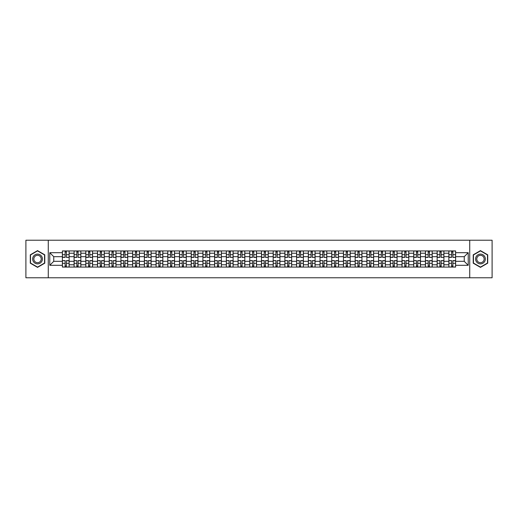 <?xml version="1.0" encoding="UTF-8"?>
<svg xmlns="http://www.w3.org/2000/svg" width="518" height="518" viewBox="0 0 518 518"><rect width="100%" height="100%" fill="white"/><g stroke="black" fill="none" stroke-linecap="round" stroke-linejoin="round"><path stroke-width="0.78" d="M469.729 277.771L492.1 277.771L492.1 240.229L25.9 240.229L25.9 277.771L469.729 277.771L469.729 240.229M74.093 267.068L74.093 253.218L69.14 253.218L69.14 267.068M69.14 253.218L69.14 250.932M74.093 253.218L74.093 250.932M80.853 250.932L80.853 267.068M85.807 267.068L85.807 250.932M92.567 250.932L92.567 267.068M97.52 267.068L97.52 250.932M104.273 250.932L104.273 267.068M109.233 267.068L109.233 250.932M115.987 250.932L115.987 267.068M120.94 267.068L120.94 250.932M127.7 250.932L127.7 267.068M132.653 267.068L132.653 250.932M139.407 250.932L139.407 267.068M144.367 267.068L144.367 250.932M151.12 250.932L151.12 267.068M156.073 267.068L156.073 250.932M162.833 250.932L162.833 267.068M167.787 267.068L167.787 250.932M174.547 250.932L174.547 267.068M179.5 267.068L179.5 250.932M186.253 250.932L186.253 267.068M191.207 267.068L191.207 250.932M197.967 250.932L197.967 267.068M202.92 267.068L202.92 250.932M209.68 250.932L209.68 267.068M214.633 267.068L214.633 250.932M221.387 250.932L221.387 267.068M226.347 267.068L226.347 250.932M233.1 250.932L233.1 267.068M238.053 267.068L238.053 250.932M244.813 250.932L244.813 267.068M249.767 267.068L249.767 250.932M256.52 250.932L256.52 267.068M261.48 267.068L261.48 250.932M268.233 250.932L268.233 267.068M273.187 267.068L273.187 250.932M279.947 250.932L279.947 267.068M284.9 267.068L284.9 250.932M291.653 250.932L291.653 267.068M296.613 267.068L296.613 250.932M303.367 250.932L303.367 267.068M308.32 267.068L308.32 250.932M315.08 250.932L315.08 267.068M320.033 267.068L320.033 250.932M326.793 250.932L326.793 267.068M331.747 267.068L331.747 250.932M338.5 250.932L338.5 267.068M343.453 267.068L343.453 250.932M350.213 250.932L350.213 267.068M355.167 267.068L355.167 250.932M361.927 250.932L361.927 267.068M366.88 267.068L366.88 250.932M373.633 250.932L373.633 267.068M378.593 267.068L378.593 250.932M385.347 250.932L385.347 267.068M390.3 267.068L390.3 250.932M397.06 250.932L397.06 267.068M402.013 267.068L402.013 250.932M408.767 250.932L408.767 267.068M413.727 267.068L413.727 250.932M420.48 250.932L420.48 267.068M425.433 267.068L425.433 250.932M432.193 250.932L432.193 267.068M437.147 267.068L437.147 250.932M443.907 250.932L443.907 267.068M448.86 267.068L448.86 250.932M448.86 261.325L443.907 261.325M437.147 261.325L432.193 261.325M425.433 261.325L420.48 261.325M413.727 261.325L408.767 261.325M402.013 261.325L397.06 261.325M390.3 261.325L385.347 261.325M378.593 261.325L373.633 261.325M366.88 261.325L361.927 261.325M355.167 261.325L350.213 261.325M343.453 261.325L338.5 261.325M331.747 261.325L326.793 261.325M320.033 261.325L315.08 261.325M308.32 261.325L303.367 261.325M296.613 261.325L291.653 261.325M284.9 261.325L279.947 261.325M273.187 261.325L268.233 261.325M261.48 261.325L256.52 261.325M249.767 261.325L244.813 261.325M238.053 261.325L233.1 261.325M226.347 261.325L221.387 261.325M214.633 261.325L209.68 261.325M202.92 261.325L197.967 261.325M191.207 261.325L186.253 261.325M179.5 261.325L174.547 261.325M167.787 261.325L162.833 261.325M156.073 261.325L151.12 261.325M144.367 261.325L139.407 261.325M132.653 261.325L127.7 261.325M120.94 261.325L115.987 261.325M109.233 261.325L104.273 261.325M97.52 261.325L92.567 261.325M85.807 261.325L80.853 261.325M74.093 261.325L69.14 261.325M448.86 256.675L443.907 256.675M437.147 256.675L432.193 256.675M425.433 256.675L420.48 256.675M413.727 256.675L408.767 256.675M402.013 256.675L397.06 256.675M390.3 256.675L385.347 256.675M378.593 256.675L373.633 256.675M366.88 256.675L361.927 256.675M355.167 256.675L350.213 256.675M343.453 256.675L338.5 256.675M331.747 256.675L326.793 256.675M320.033 256.675L315.08 256.675M308.32 256.675L303.367 256.675M296.613 256.675L291.653 256.675M284.9 256.675L279.947 256.675M273.187 256.675L268.233 256.675M261.48 256.675L256.52 256.675M249.767 256.675L244.813 256.675M238.053 256.675L233.1 256.675M226.347 256.675L221.387 256.675M214.633 256.675L209.68 256.675M202.92 256.675L197.967 256.675M191.207 256.675L186.253 256.675M179.5 256.675L174.547 256.675M167.787 256.675L162.833 256.675M156.073 256.675L151.12 256.675M144.367 256.675L139.407 256.675M132.653 256.675L127.7 256.675M120.94 256.675L115.987 256.675M109.233 256.675L104.273 256.675M97.52 256.675L92.567 256.675M85.807 256.675L80.853 256.675M74.093 256.675L69.14 256.675M53.749 261.325L62.387 261.325L62.387 256.675L53.749 256.675L53.749 261.325L49.773 265.307L49.773 252.693L62.387 252.693L62.387 256.675M455.613 256.675L455.613 261.325L464.251 261.325L464.251 256.675L455.613 256.675L455.613 250.932L62.387 250.932L62.387 252.693M455.613 252.693L468.227 252.693L468.227 265.307L455.613 265.307L455.613 261.325M62.387 261.325L62.387 267.068L455.613 267.068L455.613 265.307M62.387 265.307L49.773 265.307M48.271 277.771L48.271 240.229M44.781 254.817L37.536 250.634L30.29 254.817L30.29 263.183L37.536 267.366L44.781 263.183L44.781 254.817M487.71 254.817L480.464 250.634L473.219 254.817L473.219 263.183L480.464 267.366L487.71 263.183L487.71 254.817M66.401 265.941L65.126 265.941M65.126 252.059L66.401 252.059M78.114 265.941L76.839 265.941M76.839 252.059L78.114 252.059M89.821 265.941L88.546 265.941M88.546 252.059L89.821 252.059M101.534 265.941L100.259 265.941M100.259 252.059L101.534 252.059M113.248 265.941L111.972 265.941M111.972 252.059L113.248 252.059M124.961 265.941L123.679 265.941M123.679 252.059L124.961 252.059M136.668 265.941L135.392 265.941M135.392 252.059L136.668 252.059M148.381 265.941L147.106 265.941M147.106 252.059L148.381 252.059M160.094 265.941L158.819 265.941M158.819 252.059L160.094 252.059M171.801 265.941L170.526 265.941M170.526 252.059L171.801 252.059M183.514 265.941L182.239 265.941M182.239 252.059L183.514 252.059M195.228 265.941L193.952 265.941M193.952 252.059L195.228 252.059M206.935 265.941L205.659 265.941M205.659 252.059L206.935 252.059M218.648 265.941L217.372 265.941M217.372 252.059L218.648 252.059M230.361 265.941L229.085 265.941M229.085 252.059L230.361 252.059M242.074 265.941L240.792 265.941M240.792 252.059L242.074 252.059M253.781 265.941L252.506 265.941M252.506 252.059L253.781 252.059M265.494 265.941L264.219 265.941M264.219 252.059L265.494 252.059M277.208 265.941L275.926 265.941M275.926 252.059L277.208 252.059M288.914 265.941L287.639 265.941M287.639 252.059L288.914 252.059M300.628 265.941L299.352 265.941M299.352 252.059L300.628 252.059M312.341 265.941L311.065 265.941M311.065 252.059L312.341 252.059M324.048 265.941L322.772 265.941M322.772 252.059L324.048 252.059M335.761 265.941L334.486 265.941M334.486 252.059L335.761 252.059M347.474 265.941L346.199 265.941M346.199 252.059L347.474 252.059M359.181 265.941L357.906 265.941M357.906 252.059L359.181 252.059M370.894 265.941L369.619 265.941M369.619 252.059L370.894 252.059M382.608 265.941L381.332 265.941M381.332 252.059L382.608 252.059M394.321 265.941L393.039 265.941M393.039 252.059L394.321 252.059M406.028 265.941L404.752 265.941M404.752 252.059L406.028 252.059M417.741 265.941L416.466 265.941M416.466 252.059L417.741 252.059M429.454 265.941L428.179 265.941M428.179 252.059L429.454 252.059M441.161 265.941L439.886 265.941M439.886 252.059L441.161 252.059M452.874 265.941L451.599 265.941M451.599 252.059L452.874 252.059M49.773 252.693L53.749 256.675M464.251 261.325L468.227 265.307M464.251 256.675L468.227 252.693M66.401 257.226L69.101 257.388L66.401 257.388L66.401 251.003L69.101 251.003L67.605 251.003M69.101 257.226L69.101 251.003M65.126 251.981L66.401 251.981M65.126 251.003L62.425 251.003L62.425 257.388L65.126 257.388L65.126 251.003L66.401 251.003M65.126 260.774L62.425 260.612L65.126 260.612L65.126 266.997L62.425 266.997L63.921 266.997M62.425 260.774L62.425 266.997M66.401 266.019L65.126 266.019M66.401 266.997L69.101 266.997L69.101 260.612L66.401 260.612L66.401 266.997L65.126 266.997M78.114 257.226L80.814 257.388L78.114 257.388L78.114 251.003L80.814 251.003L79.312 251.003M80.814 257.226L80.814 251.003M76.839 251.981L78.114 251.981M76.839 251.003L74.132 251.003L74.132 257.388L76.839 257.388L76.839 251.003L78.114 251.003M89.821 257.226L92.528 257.388L89.821 257.388L89.821 251.003L92.528 251.003L91.026 251.003M92.528 257.226L92.528 251.003M88.546 251.981L89.821 251.981M88.546 251.003L85.846 251.003L85.846 257.388L88.546 257.388L88.546 251.003L89.821 251.003M33.307 261.441A4.882 4.882 0 0 0 39.977 263.228A4.882 4.882 0 0 0 41.764 256.559A4.882 4.882 0 0 0 35.094 254.772A4.882 4.882 0 0 0 33.307 261.441M34.337 260.845A3.697 3.697 0 0 0 39.381 262.199A3.697 3.697 0 0 0 40.734 257.155A3.697 3.697 0 0 0 35.69 255.801A3.697 3.697 0 0 0 34.337 260.845M37.536 250.893L44.554 254.947L44.554 263.053L37.536 267.107L30.517 263.053L30.517 254.947L37.536 250.893M476.236 261.441A4.882 4.882 0 0 0 482.905 263.228A4.882 4.882 0 0 0 484.693 256.559A4.882 4.882 0 0 0 478.023 254.772A4.882 4.882 0 0 0 476.236 261.441M477.266 260.845A3.697 3.697 0 0 0 482.31 262.199A3.697 3.697 0 0 0 483.663 257.155A3.697 3.697 0 0 0 478.619 255.801A3.697 3.697 0 0 0 477.266 260.845M480.464 250.893L487.483 254.947L487.483 263.053L480.464 267.107L473.446 263.053L473.446 254.947L480.464 250.893M76.839 260.774L74.132 260.612L76.839 260.612L76.839 266.997L74.132 266.997L75.634 266.997M74.132 260.774L74.132 266.997M78.114 266.019L76.839 266.019M78.114 266.997L80.814 266.997L80.814 260.612L78.114 260.612L78.114 266.997L76.839 266.997M88.546 260.774L85.846 260.612L88.546 260.612L88.546 266.997L85.846 266.997L87.348 266.997M85.846 260.774L85.846 266.997M89.821 266.019L88.546 266.019M89.821 266.997L92.528 266.997L92.528 260.612L89.821 260.612L89.821 266.997L88.546 266.997M101.534 257.226L104.241 257.388L101.534 257.388L101.534 251.003L104.241 251.003L102.739 251.003M104.241 257.226L104.241 251.003M100.259 251.981L101.534 251.981M100.259 251.003L97.559 251.003L97.559 257.388L100.259 257.388L100.259 251.003L101.534 251.003M113.248 257.226L115.948 257.388L113.248 257.388L113.248 251.003L115.948 251.003L114.446 251.003M115.948 257.226L115.948 251.003M111.972 251.981L113.248 251.981M111.972 251.003L109.266 251.003L109.266 257.388L111.972 257.388L111.972 251.003L113.248 251.003M124.961 257.226L127.661 257.388L124.961 257.388L124.961 251.003L127.661 251.003L126.159 251.003M127.661 257.226L127.661 251.003M123.679 251.981L124.961 251.981M123.679 251.003L120.979 251.003L120.979 257.388L123.679 257.388L123.679 251.003L124.961 251.003M100.259 260.774L97.559 260.612L100.259 260.612L100.259 266.997L97.559 266.997L99.061 266.997M97.559 260.774L97.559 266.997M101.534 266.019L100.259 266.019M101.534 266.997L104.241 266.997L104.241 260.612L101.534 260.612L101.534 266.997L100.259 266.997M111.972 260.774L109.266 260.612L111.972 260.612L111.972 266.997L109.266 266.997L110.768 266.997M109.266 260.774L109.266 266.997M113.248 266.019L111.972 266.019M113.248 266.997L115.948 266.997L115.948 260.612L113.248 260.612L113.248 266.997L111.972 266.997M123.679 260.774L120.979 260.612L123.679 260.612L123.679 266.997L120.979 266.997L122.481 266.997M120.979 260.774L120.979 266.997M124.961 266.019L123.679 266.019M124.961 266.997L127.661 266.997L127.661 260.612L124.961 260.612L124.961 266.997L123.679 266.997M136.668 257.226L139.374 257.388L136.668 257.388L136.668 251.003L139.374 251.003L137.872 251.003M139.374 257.226L139.374 251.003M135.392 251.981L136.668 251.981M135.392 251.003L132.692 251.003L132.692 257.388L135.392 257.388L135.392 251.003L136.668 251.003M135.392 260.774L132.692 260.612L135.392 260.612L135.392 266.997L132.692 266.997L134.194 266.997M132.692 260.774L132.692 266.997M136.668 266.019L135.392 266.019M136.668 266.997L139.374 266.997L139.374 260.612L136.668 260.612L136.668 266.997L135.392 266.997M148.381 257.226L151.081 257.388L148.381 257.388L148.381 251.003L151.081 251.003L149.579 251.003M151.081 257.226L151.081 251.003M147.106 251.981L148.381 251.981M147.106 251.003L144.399 251.003L144.399 257.388L147.106 257.388L147.106 251.003L148.381 251.003M147.106 260.774L144.399 260.612L147.106 260.612L147.106 266.997L144.399 266.997L145.901 266.997M144.399 260.774L144.399 266.997M148.381 266.019L147.106 266.019M148.381 266.997L151.081 266.997L151.081 260.612L148.381 260.612L148.381 266.997L147.106 266.997M160.094 257.226L162.794 257.388L160.094 257.388L160.094 251.003L162.794 251.003L161.292 251.003M162.794 257.226L162.794 251.003M158.819 251.981L160.094 251.981M158.819 251.003L156.112 251.003L156.112 257.388L158.819 257.388L158.819 251.003L160.094 251.003M158.819 260.774L156.112 260.612L158.819 260.612L158.819 266.997L156.112 266.997L157.614 266.997M156.112 260.774L156.112 266.997M160.094 266.019L158.819 266.019M160.094 266.997L162.794 266.997L162.794 260.612L160.094 260.612L160.094 266.997L158.819 266.997M171.801 257.226L174.508 257.388L171.801 257.388L171.801 251.003L174.508 251.003L173.006 251.003M174.508 257.226L174.508 251.003M170.526 251.981L171.801 251.981M170.526 251.003L167.826 251.003L167.826 257.388L170.526 257.388L170.526 251.003L171.801 251.003M170.526 260.774L167.826 260.612L170.526 260.612L170.526 266.997L167.826 266.997L169.328 266.997M167.826 260.774L167.826 266.997M171.801 266.019L170.526 266.019M171.801 266.997L174.508 266.997L174.508 260.612L171.801 260.612L171.801 266.997L170.526 266.997M183.514 257.226L186.215 257.388L183.514 257.388L183.514 251.003L186.215 251.003L184.719 251.003M186.215 257.226L186.215 251.003M182.239 251.981L183.514 251.981M182.239 251.003L179.539 251.003L179.539 257.388L182.239 257.388L182.239 251.003L183.514 251.003M195.228 257.226L197.928 257.388L195.228 257.388L195.228 251.003L197.928 251.003L196.426 251.003M197.928 257.226L197.928 251.003M193.952 251.981L195.228 251.981M193.952 251.003L191.246 251.003L191.246 257.388L193.952 257.388L193.952 251.003L195.228 251.003M206.935 257.226L209.641 257.388L206.935 257.388L206.935 251.003L209.641 251.003L208.139 251.003M209.641 257.226L209.641 251.003M205.659 251.981L206.935 251.981M205.659 251.003L202.959 251.003L202.959 257.388L205.659 257.388L205.659 251.003L206.935 251.003M218.648 257.226L221.354 257.388L218.648 257.388L218.648 251.003L221.354 251.003L219.852 251.003M221.354 257.226L221.354 251.003M217.372 251.981L218.648 251.981M217.372 251.003L214.672 251.003L214.672 257.388L217.372 257.388L217.372 251.003L218.648 251.003M230.361 257.226L233.061 257.388L230.361 257.388L230.361 251.003L233.061 251.003L231.559 251.003M233.061 257.226L233.061 251.003M229.085 251.981L230.361 251.981M229.085 251.003L226.379 251.003L226.379 257.388L229.085 257.388L229.085 251.003L230.361 251.003M242.074 257.226L244.774 257.388L242.074 257.388L242.074 251.003L244.774 251.003L243.272 251.003M244.774 257.226L244.774 251.003M240.792 251.981L242.074 251.981M240.792 251.003L238.092 251.003L238.092 257.388L240.792 257.388L240.792 251.003L242.074 251.003M182.239 260.774L179.539 260.612L182.239 260.612L182.239 266.997L179.539 266.997L181.035 266.997M179.539 260.774L179.539 266.997M183.514 266.019L182.239 266.019M183.514 266.997L186.215 266.997L186.215 260.612L183.514 260.612L183.514 266.997L182.239 266.997M193.952 260.774L191.246 260.612L193.952 260.612L193.952 266.997L191.246 266.997L192.748 266.997M191.246 260.774L191.246 266.997M195.228 266.019L193.952 266.019M195.228 266.997L197.928 266.997L197.928 260.612L195.228 260.612L195.228 266.997L193.952 266.997M205.659 260.774L202.959 260.612L205.659 260.612L205.659 266.997L202.959 266.997L204.461 266.997M202.959 260.774L202.959 266.997M206.935 266.019L205.659 266.019M206.935 266.997L209.641 266.997L209.641 260.612L206.935 260.612L206.935 266.997L205.659 266.997M217.372 260.774L214.672 260.612L217.372 260.612L217.372 266.997L214.672 266.997L216.174 266.997M214.672 260.774L214.672 266.997M218.648 266.019L217.372 266.019M218.648 266.997L221.354 266.997L221.354 260.612L218.648 260.612L218.648 266.997L217.372 266.997M229.085 260.774L226.379 260.612L229.085 260.612L229.085 266.997L226.379 266.997L227.881 266.997M226.379 260.774L226.379 266.997M230.361 266.019L229.085 266.019M230.361 266.997L233.061 266.997L233.061 260.612L230.361 260.612L230.361 266.997L229.085 266.997M240.792 260.774L238.092 260.612L240.792 260.612L240.792 266.997L238.092 266.997L239.594 266.997M238.092 260.774L238.092 266.997M242.074 266.019L240.792 266.019M242.074 266.997L244.774 266.997L244.774 260.612L242.074 260.612L242.074 266.997L240.792 266.997M253.781 257.388L253.781 251.003L256.488 251.003L256.488 257.388L253.781 257.388M252.506 251.981L253.781 251.981M252.506 251.003L249.805 251.003L249.805 257.388L252.506 257.388L252.506 251.003L253.781 251.003M252.506 260.774L249.805 260.612L252.506 260.612L252.506 266.997L249.805 266.997L251.308 266.997M249.805 260.774L249.805 266.997M253.781 266.019L252.506 266.019M253.781 266.997L256.488 266.997L256.488 260.612L253.781 260.612L253.781 266.997L252.506 266.997M265.494 257.226L268.195 257.388L265.494 257.388L265.494 251.003L268.195 251.003L266.692 251.003M268.195 257.226L268.195 251.003M264.219 251.981L265.494 251.981M264.219 251.003L261.512 251.003L261.512 257.388L264.219 257.388L264.219 251.003L265.494 251.003M264.219 260.612L264.219 266.997L261.512 266.997L261.512 260.612L264.219 260.612M265.494 266.019L264.219 266.019M265.494 266.997L268.195 266.997L268.195 260.612L265.494 260.612L265.494 266.997L264.219 266.997M277.208 257.226L279.908 257.388L277.208 257.388L277.208 251.003L279.908 251.003L278.406 251.003M279.908 257.226L279.908 251.003M275.926 251.981L277.208 251.981M275.926 251.003L273.226 251.003L273.226 257.388L275.926 257.388L275.926 251.003L277.208 251.003M275.926 260.774L273.226 260.612L275.926 260.612L275.926 266.997L273.226 266.997L274.728 266.997M273.226 260.774L273.226 266.997M277.208 266.019L275.926 266.019M277.208 266.997L279.908 266.997L279.908 260.612L277.208 260.612L277.208 266.997L275.926 266.997M288.914 257.226L291.621 257.388L288.914 257.388L288.914 251.003L291.621 251.003L290.119 251.003M291.621 257.226L291.621 251.003M287.639 251.981L288.914 251.981M287.639 251.003L284.939 251.003L284.939 257.388L287.639 257.388L287.639 251.003L288.914 251.003M287.639 260.774L284.939 260.612L287.639 260.612L287.639 266.997L284.939 266.997L286.441 266.997M284.939 260.774L284.939 266.997M288.914 266.019L287.639 266.019M288.914 266.997L291.621 266.997L291.621 260.612L288.914 260.612L288.914 266.997L287.639 266.997M300.628 257.226L303.328 257.388L300.628 257.388L300.628 251.003L303.328 251.003L301.826 251.003M303.328 257.226L303.328 251.003M299.352 251.981L300.628 251.981M299.352 251.003L296.646 251.003L296.646 257.388L299.352 257.388L299.352 251.003L300.628 251.003M299.352 260.774L296.646 260.612L299.352 260.612L299.352 266.997L296.646 266.997L298.148 266.997M296.646 260.774L296.646 266.997M300.628 266.019L299.352 266.019M300.628 266.997L303.328 266.997L303.328 260.612L300.628 260.612L300.628 266.997L299.352 266.997M312.341 257.226L315.041 257.388L312.341 257.388L312.341 251.003L315.041 251.003L313.539 251.003M315.041 257.226L315.041 251.003M311.065 251.981L312.341 251.981M311.065 251.003L308.359 251.003L308.359 257.388L311.065 257.388L311.065 251.003L312.341 251.003M311.065 260.774L308.359 260.612L311.065 260.612L311.065 266.997L308.359 266.997L309.861 266.997M308.359 260.774L308.359 266.997M312.341 266.019L311.065 266.019M312.341 266.997L315.041 266.997L315.041 260.612L312.341 260.612L312.341 266.997L311.065 266.997M324.048 257.226L326.754 257.388L324.048 257.388L324.048 251.003L326.754 251.003L325.252 251.003M326.754 257.226L326.754 251.003M322.772 251.981L324.048 251.981M322.772 251.003L320.072 251.003L320.072 257.388L322.772 257.388L322.772 251.003L324.048 251.003M322.772 260.774L320.072 260.612L322.772 260.612L322.772 266.997L320.072 266.997L321.574 266.997M320.072 260.774L320.072 266.997M324.048 266.019L322.772 266.019M324.048 266.997L326.754 266.997L326.754 260.612L324.048 260.612L324.048 266.997L322.772 266.997M335.761 257.226L338.461 257.388L335.761 257.388L335.761 251.003L338.461 251.003L336.965 251.003M338.461 257.226L338.461 251.003M334.486 251.981L335.761 251.981M334.486 251.003L331.785 251.003L331.785 257.388L334.486 257.388L334.486 251.003L335.761 251.003M334.486 260.774L331.785 260.612L334.486 260.612L334.486 266.997L331.785 266.997L333.281 266.997M331.785 260.774L331.785 266.997M335.761 266.019L334.486 266.019M335.761 266.997L338.461 266.997L338.461 260.612L335.761 260.612L335.761 266.997L334.486 266.997M347.474 257.226L350.174 257.388L347.474 257.388L347.474 251.003L350.174 251.003L348.672 251.003M350.174 257.226L350.174 251.003M346.199 251.981L347.474 251.981M346.199 251.003L343.492 251.003L343.492 257.388L346.199 257.388L346.199 251.003L347.474 251.003M346.199 260.774L343.492 260.612L346.199 260.612L346.199 266.997L343.492 266.997L344.994 266.997M343.492 260.774L343.492 266.997M347.474 266.019L346.199 266.019M347.474 266.997L350.174 266.997L350.174 260.612L347.474 260.612L347.474 266.997L346.199 266.997M359.181 257.226L361.888 257.388L359.181 257.388L359.181 251.003L361.888 251.003L360.386 251.003M361.888 257.226L361.888 251.003M357.906 251.981L359.181 251.981M357.906 251.003L355.206 251.003L355.206 257.388L357.906 257.388L357.906 251.003L359.181 251.003M357.906 260.774L355.206 260.612L357.906 260.612L357.906 266.997L355.206 266.997L356.708 266.997M355.206 260.774L355.206 266.997M359.181 266.019L357.906 266.019M359.181 266.997L361.888 266.997L361.888 260.612L359.181 260.612L359.181 266.997L357.906 266.997M370.894 257.226L373.601 257.388L370.894 257.388L370.894 251.003L373.601 251.003L372.099 251.003M373.601 257.226L373.601 251.003M369.619 251.981L370.894 251.981M369.619 251.003L366.919 251.003L366.919 257.388L369.619 257.388L369.619 251.003L370.894 251.003M369.619 260.774L366.919 260.612L369.619 260.612L369.619 266.997L366.919 266.997L368.421 266.997M366.919 260.774L366.919 266.997M370.894 266.019L369.619 266.019M370.894 266.997L373.601 266.997L373.601 260.612L370.894 260.612L370.894 266.997L369.619 266.997M382.608 257.226L385.308 257.388L382.608 257.388L382.608 251.003L385.308 251.003L383.806 251.003M385.308 257.226L385.308 251.003M381.332 251.981L382.608 251.981M381.332 251.003L378.626 251.003L378.626 257.388L381.332 257.388L381.332 251.003L382.608 251.003M381.332 260.774L378.626 260.612L381.332 260.612L381.332 266.997L378.626 266.997L380.128 266.997M378.626 260.774L378.626 266.997M382.608 266.019L381.332 266.019M382.608 266.997L385.308 266.997L385.308 260.612L382.608 260.612L382.608 266.997L381.332 266.997M394.321 257.226L397.021 257.388L394.321 257.388L394.321 251.003L397.021 251.003L395.519 251.003M397.021 257.226L397.021 251.003M393.039 251.981L394.321 251.981M393.039 251.003L390.339 251.003L390.339 257.388L393.039 257.388L393.039 251.003L394.321 251.003M393.039 260.774L390.339 260.612L393.039 260.612L393.039 266.997L390.339 266.997L391.841 266.997M390.339 260.774L390.339 266.997M394.321 266.019L393.039 266.019M394.321 266.997L397.021 266.997L397.021 260.612L394.321 260.612L394.321 266.997L393.039 266.997M406.028 257.226L408.734 257.388L406.028 257.388L406.028 251.003L408.734 251.003L407.232 251.003M408.734 257.226L408.734 251.003M404.752 251.981L406.028 251.981M404.752 251.003L402.052 251.003L402.052 257.388L404.752 257.388L404.752 251.003L406.028 251.003M404.752 260.774L402.052 260.612L404.752 260.612L404.752 266.997L402.052 266.997L403.554 266.997M402.052 260.774L402.052 266.997M406.028 266.019L404.752 266.019M406.028 266.997L408.734 266.997L408.734 260.612L406.028 260.612L406.028 266.997L404.752 266.997M417.741 257.226L420.441 257.388L417.741 257.388L417.741 251.003L420.441 251.003L418.939 251.003M420.441 257.226L420.441 251.003M416.466 251.981L417.741 251.981M416.466 251.003L413.759 251.003L413.759 257.388L416.466 257.388L416.466 251.003L417.741 251.003M416.466 260.774L413.759 260.612L416.466 260.612L416.466 266.997L413.759 266.997L415.261 266.997M413.759 260.774L413.759 266.997M417.741 266.019L416.466 266.019M417.741 266.997L420.441 266.997L420.441 260.612L417.741 260.612L417.741 266.997L416.466 266.997M429.454 257.226L432.154 257.388L429.454 257.388L429.454 251.003L432.154 251.003L430.652 251.003M432.154 257.226L432.154 251.003M428.179 251.981L429.454 251.981M428.179 251.003L425.472 251.003L425.472 257.388L428.179 257.388L428.179 251.003L429.454 251.003M428.179 260.774L425.472 260.612L428.179 260.612L428.179 266.997L425.472 266.997L426.974 266.997M425.472 260.774L425.472 266.997M429.454 266.019L428.179 266.019M429.454 266.997L432.154 266.997L432.154 260.612L429.454 260.612L429.454 266.997L428.179 266.997M441.161 257.226L443.868 257.388L441.161 257.388L441.161 251.003L443.868 251.003L442.366 251.003M443.868 257.226L443.868 251.003M439.886 251.981L441.161 251.981M439.886 251.003L437.186 251.003L437.186 257.388L439.886 257.388L439.886 251.003L441.161 251.003M439.886 260.774L437.186 260.612L439.886 260.612L439.886 266.997L437.186 266.997L438.688 266.997M437.186 260.774L437.186 266.997M441.161 266.019L439.886 266.019M441.161 266.997L443.868 266.997L443.868 260.612L441.161 260.612L441.161 266.997L439.886 266.997M452.874 257.226L455.575 257.388L452.874 257.388L452.874 251.003L455.575 251.003L454.079 251.003M455.575 257.226L455.575 251.003M451.599 251.981L452.874 251.981M451.599 251.003L448.899 251.003L448.899 257.388L451.599 257.388L451.599 251.003L452.874 251.003M451.599 260.774L448.899 260.612L451.599 260.612L451.599 266.997L448.899 266.997L450.395 266.997M448.899 260.774L448.899 266.997M452.874 266.019L451.599 266.019M452.874 266.997L455.575 266.997L455.575 260.612L452.874 260.612L452.874 266.997L451.599 266.997M437.147 253.218L432.193 253.218M425.433 253.218L420.48 253.218M413.727 253.218L408.767 253.218M402.013 253.218L397.06 253.218M390.3 253.218L385.347 253.218M378.593 253.218L373.633 253.218M366.88 253.218L361.927 253.218M355.167 253.218L350.213 253.218M343.453 253.218L338.5 253.218M331.747 253.218L326.793 253.218M320.033 253.218L315.08 253.218M308.32 253.218L303.367 253.218M296.613 253.218L291.653 253.218M284.9 253.218L279.947 253.218M273.187 253.218L268.233 253.218M261.48 253.218L256.52 253.218M249.767 253.218L244.813 253.218M238.053 253.218L233.1 253.218M226.347 253.218L221.387 253.218M214.633 253.218L209.68 253.218M202.92 253.218L197.967 253.218M191.207 253.218L186.253 253.218M179.5 253.218L174.547 253.218M167.787 253.218L162.833 253.218M156.073 253.218L151.12 253.218M144.367 253.218L139.407 253.218M132.653 253.218L127.7 253.218M120.94 253.218L115.987 253.218M109.233 253.218L104.273 253.218M97.52 253.218L92.567 253.218M85.807 253.218L80.853 253.218M448.86 253.218L443.907 253.218M437.147 264.782L432.193 264.782M425.433 264.782L420.48 264.782M413.727 264.782L408.767 264.782M402.013 264.782L397.06 264.782M390.3 264.782L385.347 264.782M378.593 264.782L373.633 264.782M366.88 264.782L361.927 264.782M355.167 264.782L350.213 264.782M343.453 264.782L338.5 264.782M331.747 264.782L326.793 264.782M320.033 264.782L315.08 264.782M308.32 264.782L303.367 264.782M296.613 264.782L291.653 264.782M284.9 264.782L279.947 264.782M273.187 264.782L268.233 264.782M261.48 264.782L256.52 264.782M249.767 264.782L244.813 264.782M238.053 264.782L233.1 264.782M226.347 264.782L221.387 264.782M214.633 264.782L209.68 264.782M202.92 264.782L197.967 264.782M191.207 264.782L186.253 264.782M179.5 264.782L174.547 264.782M167.787 264.782L162.833 264.782M156.073 264.782L151.12 264.782M144.367 264.782L139.407 264.782M132.653 264.782L127.7 264.782M120.94 264.782L115.987 264.782M109.233 264.782L104.273 264.782M97.52 264.782L92.567 264.782M85.807 264.782L80.853 264.782M74.093 264.782L69.14 264.782M448.86 264.782L443.907 264.782M66.401 254.694L69.101 254.694M62.425 257.226L65.126 257.226M62.425 254.694L65.126 254.694M65.126 263.306L62.425 263.306M69.101 260.774L66.401 260.774M69.101 263.306L66.401 263.306M78.114 254.694L80.814 254.694M74.132 257.226L76.839 257.226M74.132 254.694L76.839 254.694M89.821 254.694L92.528 254.694M85.846 257.226L88.546 257.226M85.846 254.694L88.546 254.694M76.839 263.306L74.132 263.306M80.814 260.774L78.114 260.774M80.814 263.306L78.114 263.306M88.546 263.306L85.846 263.306M92.528 260.774L89.821 260.774M92.528 263.306L89.821 263.306M101.534 254.694L104.241 254.694M97.559 257.226L100.259 257.226M97.559 254.694L100.259 254.694M113.248 254.694L115.948 254.694M109.266 257.226L111.972 257.226M109.266 254.694L111.972 254.694M124.961 254.694L127.661 254.694M120.979 257.226L123.679 257.226M120.979 254.694L123.679 254.694M100.259 263.306L97.559 263.306M104.241 260.774L101.534 260.774M104.241 263.306L101.534 263.306M111.972 263.306L109.266 263.306M115.948 260.774L113.248 260.774M115.948 263.306L113.248 263.306M123.679 263.306L120.979 263.306M127.661 260.774L124.961 260.774M127.661 263.306L124.961 263.306M136.668 254.694L139.374 254.694M132.692 257.226L135.392 257.226M132.692 254.694L135.392 254.694M135.392 263.306L132.692 263.306M139.374 260.774L136.668 260.774M139.374 263.306L136.668 263.306M148.381 254.694L151.081 254.694M144.399 257.226L147.106 257.226M144.399 254.694L147.106 254.694M147.106 263.306L144.399 263.306M151.081 260.774L148.381 260.774M151.081 263.306L148.381 263.306M160.094 254.694L162.794 254.694M156.112 257.226L158.819 257.226M156.112 254.694L158.819 254.694M158.819 263.306L156.112 263.306M162.794 260.774L160.094 260.774M162.794 263.306L160.094 263.306M171.801 254.694L174.508 254.694M167.826 257.226L170.526 257.226M167.826 254.694L170.526 254.694M170.526 263.306L167.826 263.306M174.508 260.774L171.801 260.774M174.508 263.306L171.801 263.306M183.514 254.694L186.215 254.694M179.539 257.226L182.239 257.226M179.539 254.694L182.239 254.694M195.228 254.694L197.928 254.694M191.246 257.226L193.952 257.226M191.246 254.694L193.952 254.694M206.935 254.694L209.641 254.694M202.959 257.226L205.659 257.226M202.959 254.694L205.659 254.694M218.648 254.694L221.354 254.694M214.672 257.226L217.372 257.226M214.672 254.694L217.372 254.694M230.361 254.694L233.061 254.694M226.379 257.226L229.085 257.226M226.379 254.694L229.085 254.694M242.074 254.694L244.774 254.694M238.092 257.226L240.792 257.226M238.092 254.694L240.792 254.694M182.239 263.306L179.539 263.306M186.215 260.774L183.514 260.774M186.215 263.306L183.514 263.306M193.952 263.306L191.246 263.306M197.928 260.774L195.228 260.774M197.928 263.306L195.228 263.306M205.659 263.306L202.959 263.306M209.641 260.774L206.935 260.774M209.641 263.306L206.935 263.306M217.372 263.306L214.672 263.306M221.354 260.774L218.648 260.774M221.354 263.306L218.648 263.306M229.085 263.306L226.379 263.306M233.061 260.774L230.361 260.774M233.061 263.306L230.361 263.306M240.792 263.306L238.092 263.306M244.774 260.774L242.074 260.774M244.774 263.306L242.074 263.306M253.781 257.226L256.488 257.226M253.781 254.694L256.488 254.694M249.805 257.226L252.506 257.226M249.805 254.694L252.506 254.694M252.506 263.306L249.805 263.306M256.488 260.774L253.781 260.774M256.488 263.306L253.781 263.306M265.494 254.694L268.195 254.694M261.512 257.226L264.219 257.226M261.512 254.694L264.219 254.694M264.219 260.774L261.512 260.774M264.219 263.306L261.512 263.306M268.195 260.774L265.494 260.774M268.195 263.306L265.494 263.306M277.208 254.694L279.908 254.694M273.226 257.226L275.926 257.226M273.226 254.694L275.926 254.694M275.926 263.306L273.226 263.306M279.908 260.774L277.208 260.774M279.908 263.306L277.208 263.306M288.914 254.694L291.621 254.694M284.939 257.226L287.639 257.226M284.939 254.694L287.639 254.694M287.639 263.306L284.939 263.306M291.621 260.774L288.914 260.774M291.621 263.306L288.914 263.306M300.628 254.694L303.328 254.694M296.646 257.226L299.352 257.226M296.646 254.694L299.352 254.694M299.352 263.306L296.646 263.306M303.328 260.774L300.628 260.774M303.328 263.306L300.628 263.306M312.341 254.694L315.041 254.694M308.359 257.226L311.065 257.226M308.359 254.694L311.065 254.694M311.065 263.306L308.359 263.306M315.041 260.774L312.341 260.774M315.041 263.306L312.341 263.306M324.048 254.694L326.754 254.694M320.072 257.226L322.772 257.226M320.072 254.694L322.772 254.694M322.772 263.306L320.072 263.306M326.754 260.774L324.048 260.774M326.754 263.306L324.048 263.306M335.761 254.694L338.461 254.694M331.785 257.226L334.486 257.226M331.785 254.694L334.486 254.694M334.486 263.306L331.785 263.306M338.461 260.774L335.761 260.774M338.461 263.306L335.761 263.306M347.474 254.694L350.174 254.694M343.492 257.226L346.199 257.226M343.492 254.694L346.199 254.694M346.199 263.306L343.492 263.306M350.174 260.774L347.474 260.774M350.174 263.306L347.474 263.306M359.181 254.694L361.888 254.694M355.206 257.226L357.906 257.226M355.206 254.694L357.906 254.694M357.906 263.306L355.206 263.306M361.888 260.774L359.181 260.774M361.888 263.306L359.181 263.306M370.894 254.694L373.601 254.694M366.919 257.226L369.619 257.226M366.919 254.694L369.619 254.694M369.619 263.306L366.919 263.306M373.601 260.774L370.894 260.774M373.601 263.306L370.894 263.306M382.608 254.694L385.308 254.694M378.626 257.226L381.332 257.226M378.626 254.694L381.332 254.694M381.332 263.306L378.626 263.306M385.308 260.774L382.608 260.774M385.308 263.306L382.608 263.306M394.321 254.694L397.021 254.694M390.339 257.226L393.039 257.226M390.339 254.694L393.039 254.694M393.039 263.306L390.339 263.306M397.021 260.774L394.321 260.774M397.021 263.306L394.321 263.306M406.028 254.694L408.734 254.694M402.052 257.226L404.752 257.226M402.052 254.694L404.752 254.694M404.752 263.306L402.052 263.306M408.734 260.774L406.028 260.774M408.734 263.306L406.028 263.306M417.741 254.694L420.441 254.694M413.759 257.226L416.466 257.226M413.759 254.694L416.466 254.694M416.466 263.306L413.759 263.306M420.441 260.774L417.741 260.774M420.441 263.306L417.741 263.306M429.454 254.694L432.154 254.694M425.472 257.226L428.179 257.226M425.472 254.694L428.179 254.694M428.179 263.306L425.472 263.306M432.154 260.774L429.454 260.774M432.154 263.306L429.454 263.306M441.161 254.694L443.868 254.694M437.186 257.226L439.886 257.226M437.186 254.694L439.886 254.694M439.886 263.306L437.186 263.306M443.868 260.774L441.161 260.774M443.868 263.306L441.161 263.306M452.874 254.694L455.575 254.694M448.899 257.226L451.599 257.226M448.899 254.694L451.599 254.694M451.599 263.306L448.899 263.306M455.575 260.774L452.874 260.774M455.575 263.306L452.874 263.306"/></g></svg>

